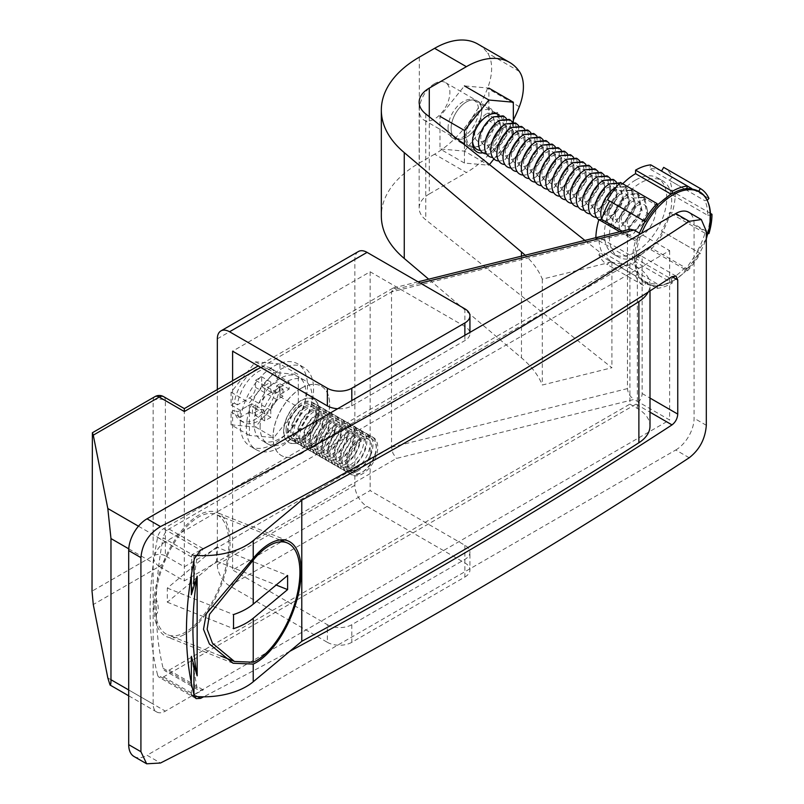 <?xml version="1.0" encoding="UTF-8"?>
<svg xmlns="http://www.w3.org/2000/svg" width="804" height="804" viewBox="0 0 804 804"><rect width="100%" height="100%" fill="white"/><g stroke="black" fill="none" stroke-linecap="round" stroke-linejoin="round"><path stroke-width="0.6" stroke-dasharray="4.02 3.01" d="M182.166 635.642A66.993 31.145 111.8 0 0 225.693 571.986A66.993 31.145 111.8 0 0 216.819 512.429A66.993 31.145 111.8 0 0 176.026 538.177A66.993 31.145 111.8 0 0 153.785 606.427A66.993 31.145 111.8 0 0 167.061 636.828A66.993 31.145 111.8 0 0 182.166 635.642M156.298 599.432L156.298 614.527C158.84 611.12 158.84 606.085 156.298 599.432A330.635 190.9 120 0 1 163.132 537.806L197.03 557.373L191.352 594.739M200.407 550.258A5785.142 3340.027 0 0 1 191.875 554.7L191.352 574.85M201.332 549.775A5785.142 3340.027 0 0 0 203.251 548.77L197.03 557.373M191.875 695.862L191.352 694.837L191.875 695.862A5785.142 3340.027 0 0 0 203.251 689.922L198.719 690.224L164.74 670.616A8.643 4.995 120 0 0 169.061 670.184L629.904 404.121L629.904 262.958L169.061 529.022A8.643 4.995 120 0 0 163.132 537.806M157.604 675.018A8.643 4.995 120 0 0 159.202 677.34A8.643 4.995 120 0 0 163.534 676.908L636.024 404.121A8.643 4.995 120 0 0 642.135 393.528L642.135 259.431A8.643 4.995 120 0 0 640.346 255.471A8.643 4.995 120 0 0 636.024 255.903L163.534 528.69A8.643 4.995 120 0 0 157.604 537.414A339.278 195.885 120 0 0 157.604 675.018L194.397 696.264M289.741 651.33A5785.142 3340.027 180 0 1 203.613 696.807M513.344 120.037A86.44 49.908 -60 0 1 466.38 172.548L434.602 154.197A86.44 49.908 120 0 0 487.536 88.35A43.225 24.954 120 0 0 487.536 53.064A86.44 49.908 120 0 0 477.817 44.049M584.89 240.416L611.904 261.883L542.308 279.159A138.308 79.847 0 0 0 525.173 255.24M434.602 154.197L419.306 163.031A129.665 74.862 0 0 0 381.327 215.964M429.276 116.751L429.276 193.975L466.38 172.548M429.276 193.975A34.572 19.959 0 0 0 419.155 208.085A34.572 19.959 0 0 0 425.758 219.824L611.904 367.75L542.308 385.026A138.308 79.847 0 0 0 521.464 357.84L428.693 279.189M451.104 128.439A21.607 12.472 120 0 0 455.577 138.328A21.607 12.472 120 0 0 477.184 125.856A21.607 12.472 120 0 0 477.184 100.902A21.607 12.472 120 0 0 466.38 101.967A21.607 12.472 120 0 0 451.104 128.439A21.607 12.472 120 0 0 455.577 138.328A21.607 12.472 120 0 0 466.933 136.931A21.607 12.472 120 0 0 480.601 117.866A21.607 12.472 120 0 0 477.184 100.902A21.607 12.472 120 0 0 460.531 106.691A21.607 12.472 120 0 0 451.104 128.439M611.904 261.883L611.904 367.75M542.308 279.159L542.308 385.026M434.602 83.626A21.607 12.472 120 0 0 420.482 102.661A21.607 12.472 120 0 0 423.798 119.977A21.607 12.472 120 0 0 445.406 107.505A21.607 12.472 120 0 0 445.406 82.551A21.607 12.472 120 0 0 434.602 83.626M138.469 526.208L165.373 541.745L669.642 250.607L640.607 233.843M165.373 541.745A17.286 9.98 120 0 0 153.152 562.921L153.152 704.073A17.286 9.98 120 0 0 156.73 711.992A17.286 9.98 120 0 0 165.373 711.138L669.642 420L634.044 399.447L396.462 458.431L184.317 580.92L159.262 566.448L93.274 604.538M630.034 229.2L627.462 233.311L391.528 291.892L184.317 411.527L184.317 580.92M301.982 405.347A19.447 11.226 120 0 0 288.234 429.175A19.447 11.226 120 0 0 292.254 438.079A19.447 11.226 120 0 0 311.711 426.844A19.447 11.226 120 0 0 311.711 404.392A19.447 11.226 120 0 0 301.982 405.347M418.09 281.822L393.457 287.943L391.528 291.892L391.528 447.175L392.975 453.396L396.462 458.431M627.462 233.311L627.462 388.593C627.864 393.096 630.055 396.714 634.044 399.447M669.642 250.607L669.642 420M689.209 457.757L675.752 449.989L147.031 755.247L160.488 763.016M192.548 696.244L193.945 696.375A60.511 34.934 180 0 0 194.447 696.415M191.352 683.209L191.352 694.837M191.352 556.267L192.548 555.092L193.945 555.212A60.511 34.934 0 0 0 195.623 555.353M191.352 656.376L197.03 687.822L198.719 690.224M216.547 547.062L167.322 588.086L167.322 602.196L216.547 561.172L216.547 547.062L287.611 575.483M216.547 561.172L276.164 585.021M155.021 605.402A64.833 30.14 111.8 0 0 167.865 634.828A64.833 30.14 111.8 0 0 182.166 633.823A64.833 30.14 111.8 0 0 224.527 572.337A64.833 30.14 111.8 0 0 216.015 514.439A64.833 30.14 111.8 0 0 176.538 539.353A64.833 30.14 111.8 0 0 155.021 605.402M167.322 588.086L233.532 614.568M167.322 602.196L233.532 628.678M348.745 464.109A19.447 11.226 120 0 0 352.765 473.013A19.447 11.226 120 0 0 372.222 461.777A19.447 11.226 120 0 0 372.222 439.326A19.447 11.226 120 0 0 357.227 444.532A19.447 11.226 120 0 0 348.745 464.109M393.457 287.943L396.462 289.048L260.727 367.418M648.145 292.133A43.225 24.954 0 0 0 650.004 284.897A43.225 24.954 0 0 0 637.341 267.25L629.904 262.958M629.904 404.121L637.341 408.412A43.225 24.954 180 0 1 650.004 426.05M156.298 614.527A330.635 190.9 120 0 0 163.132 668.255A8.643 4.995 120 0 0 164.74 670.616M191.875 554.7L192.548 555.092M163.584 396.633A8.643 4.995 -60 0 1 165.373 400.583L184.317 411.527L184.317 408.603M134.067 756.534A25.929 14.974 120 0 0 147.031 755.247M675.752 449.989A25.929 14.974 120 0 0 694.083 418.231L694.083 224.135A25.929 14.974 120 0 0 688.716 212.266M276.918 392.643L267.752 387.357A8.643 4.995 -60 0 1 263.431 387.779L272.596 393.076A8.643 4.995 -60 0 0 276.918 392.643L283.038 389.116L279.973 387.357L279.973 394.412L289.149 389.116L289.149 382.061L279.973 376.764L279.973 364.001L298.314 374.584L298.314 407.186L273.862 437.597L249.421 435.416L249.421 402.814L273.862 372.403L298.314 374.584M279.973 387.357L289.149 382.061M231.08 424.824L255.531 427.014L279.973 396.593L279.973 383.83L276.707 385.719A30.25 17.467 -60 0 1 262.275 413.959A30.25 17.467 -60 0 1 240.406 420.613A30.25 17.467 -60 0 1 234.356 410.161L231.08 412.06L231.08 424.824L249.421 435.416M249.421 412.06L240.245 417.346L240.245 410.291L249.421 404.995A8.643 4.995 -60 0 1 253.742 404.573L262.908 409.859A8.643 4.995 -60 0 0 258.587 410.291L252.476 413.819L249.421 412.06L249.421 404.995L237.411 411.929L234.356 410.161M276.707 385.719L279.762 387.478L267.752 394.412A8.643 4.995 -60 0 0 261.642 404.995L261.642 412.06L255.531 415.588L255.531 408.522A8.643 4.995 -60 0 0 253.742 404.573M283.038 389.116L283.038 396.171L276.918 399.709L267.752 394.412M283.038 396.171L279.973 394.412M279.973 383.83L289.149 389.116M237.411 404.874L234.356 403.106A30.25 17.467 -60 0 1 248.778 374.865A30.25 17.467 -60 0 1 270.657 368.212L273.712 369.971A30.25 17.467 -60 0 0 251.833 376.634A30.25 17.467 -60 0 0 237.411 404.874L249.421 397.94A8.643 4.995 -60 0 0 255.531 387.357L255.531 380.292L261.642 376.764L261.642 383.83A8.643 4.995 -60 0 0 263.431 387.779M273.712 369.971A30.25 17.467 -60 0 1 279.762 380.423L276.707 378.654L279.973 376.764M267.752 387.357L279.762 380.423M270.657 368.212A30.25 17.467 -60 0 1 276.707 378.654M279.762 387.478A30.25 17.467 -60 0 1 265.33 415.718A30.25 17.467 -60 0 1 243.461 422.381A30.25 17.467 -60 0 1 237.411 411.929M279.973 364.001L255.531 361.81L231.08 392.231L231.08 404.995L234.356 403.106M255.531 361.81L273.862 372.403M231.08 392.231L249.421 402.814M240.245 417.346L231.08 412.06M231.08 404.995L240.245 410.291M255.531 427.014L273.862 437.597M279.973 396.593L298.314 407.186M240.245 424.411A47.547 27.447 -60 0 1 260.998 376.563A47.547 27.447 -60 0 1 297.641 363.82A47.547 27.447 -60 0 1 297.641 418.723A47.547 27.447 -60 0 1 250.094 446.17A47.547 27.447 -60 0 1 240.245 424.411M254.004 423.527A36.733 21.216 -60 0 1 270.033 386.553A36.733 21.216 -60 0 1 298.344 376.714A36.733 21.216 -60 0 1 298.344 419.135A36.733 21.216 -60 0 1 261.612 440.341A36.733 21.216 -60 0 1 254.004 423.527M246.356 427.939A47.547 27.447 -60 0 1 267.109 380.091A47.547 27.447 -60 0 1 303.751 367.358A47.547 27.447 -60 0 1 303.751 422.251A47.547 27.447 -60 0 1 256.205 449.697A47.547 27.447 -60 0 1 246.356 427.939M260.114 427.055A36.733 21.216 -60 0 1 276.144 390.081A36.733 21.216 -60 0 1 304.455 380.242A36.733 21.216 -60 0 1 304.455 422.663A36.733 21.216 -60 0 1 267.722 443.868A36.733 21.216 -60 0 1 260.114 427.055M301.289 400.382A25.045 14.462 120 0 0 283.581 431.055A25.045 14.462 120 0 0 301.289 441.275A25.045 14.462 120 0 0 318.997 410.613A25.045 14.462 120 0 0 301.289 400.382M301.289 388.161A40.009 23.105 120 0 0 275.149 423.417A40.009 23.105 120 0 0 281.279 455.486A40.009 23.105 120 0 0 321.298 432.381A40.009 23.105 120 0 0 321.298 386.181A40.009 23.105 120 0 0 301.289 388.161M301.369 388.211A40.009 23.105 -60 0 1 321.379 386.232A40.009 23.105 -60 0 1 327.509 418.291A40.009 23.105 -60 0 1 301.369 453.546A40.009 23.105 -60 0 1 281.37 455.526A40.009 23.105 -60 0 1 275.229 423.467A40.009 23.105 -60 0 1 301.369 388.211M361.016 437.667A21.607 12.472 120 0 0 345.73 464.129A21.607 12.472 120 0 0 350.202 474.028A21.607 12.472 120 0 0 371.82 461.546A21.607 12.472 120 0 0 371.82 436.592A21.607 12.472 120 0 0 361.016 437.667M359.358 440.019A17.557 10.13 120 0 0 346.946 461.526A17.557 10.13 120 0 0 359.358 468.692A17.557 10.13 120 0 0 371.77 447.185A17.557 10.13 120 0 0 359.358 440.019M357.7 471.043A21.607 12.472 -60 0 1 346.896 472.119A21.607 12.472 -60 0 1 346.896 447.165A21.607 12.472 -60 0 1 368.503 434.683A21.607 12.472 -60 0 1 371.82 451.999A21.607 12.472 -60 0 1 357.7 471.043M354.896 434.14A21.607 12.472 120 0 0 340.785 453.185A21.607 12.472 120 0 0 344.092 470.501A21.607 12.472 120 0 0 354.896 469.425A21.607 12.472 120 0 0 369.016 450.381A21.607 12.472 120 0 0 365.699 433.065A21.607 12.472 120 0 0 354.896 434.14M353.247 436.492A17.557 10.13 120 0 0 340.826 457.989A17.557 10.13 120 0 0 353.247 465.164A17.557 10.13 120 0 0 365.659 443.657A17.557 10.13 120 0 0 353.247 436.492M351.589 467.516A21.607 12.472 -60 0 1 340.785 468.581A21.607 12.472 -60 0 1 340.785 443.637A21.607 12.472 -60 0 1 362.393 431.155A21.607 12.472 -60 0 1 365.709 448.471A21.607 12.472 -60 0 1 351.589 467.516M348.785 430.612A21.607 12.472 120 0 0 334.665 449.657A21.607 12.472 120 0 0 337.981 466.973A21.607 12.472 120 0 0 348.785 465.898A21.607 12.472 120 0 0 362.905 446.853A21.607 12.472 120 0 0 359.589 429.537A21.607 12.472 120 0 0 348.785 430.612M347.127 432.964A17.557 10.13 120 0 0 334.715 454.461A17.557 10.13 120 0 0 347.127 461.627A17.557 10.13 120 0 0 359.549 440.13A17.557 10.13 120 0 0 347.127 432.964M345.479 463.988A21.607 12.472 -60 0 1 334.665 465.054A21.607 12.472 -60 0 1 334.665 440.1A21.607 12.472 -60 0 1 356.283 427.627A21.607 12.472 -60 0 1 359.589 444.944A21.607 12.472 -60 0 1 345.479 463.988M342.675 427.085A21.607 12.472 120 0 0 328.555 446.119A21.607 12.472 120 0 0 331.871 463.436A21.607 12.472 120 0 0 342.675 462.37A21.607 12.472 120 0 0 356.795 443.326A21.607 12.472 120 0 0 353.479 426.009A21.607 12.472 120 0 0 342.675 427.085M341.017 429.436A17.557 10.13 120 0 0 328.605 450.933A17.557 10.13 120 0 0 341.017 458.099A17.557 10.13 120 0 0 353.428 436.602A17.557 10.13 120 0 0 341.017 429.436M339.358 460.461A21.607 12.472 -60 0 1 328.555 461.526A21.607 12.472 -60 0 1 328.555 436.572A21.607 12.472 -60 0 1 350.172 424.1A21.607 12.472 -60 0 1 353.479 441.416A21.607 12.472 -60 0 1 339.358 460.461M336.564 423.547A21.607 12.472 120 0 0 322.444 442.592A21.607 12.472 120 0 0 325.761 459.908A21.607 12.472 120 0 0 336.564 458.843A21.607 12.472 120 0 0 350.685 439.798A21.607 12.472 120 0 0 347.368 422.482A21.607 12.472 120 0 0 336.564 423.547M334.906 425.909A17.557 10.13 120 0 0 322.494 447.406A17.557 10.13 120 0 0 334.906 454.572A17.557 10.13 120 0 0 347.318 433.075A17.557 10.13 120 0 0 334.906 425.909M333.248 456.933A21.607 12.472 -60 0 1 322.444 457.999A21.607 12.472 -60 0 1 322.444 433.044A21.607 12.472 -60 0 1 344.052 420.572A21.607 12.472 -60 0 1 347.368 437.889A21.607 12.472 -60 0 1 333.248 456.933M330.454 420.02A21.607 12.472 120 0 0 316.334 439.064A21.607 12.472 120 0 0 319.64 456.381A21.607 12.472 120 0 0 330.454 455.315A21.607 12.472 120 0 0 344.564 436.27A21.607 12.472 120 0 0 341.258 418.954A21.607 12.472 120 0 0 330.454 420.02M328.796 422.381A17.557 10.13 120 0 0 316.384 443.878A17.557 10.13 120 0 0 328.796 451.044A17.557 10.13 120 0 0 341.208 429.547A17.557 10.13 120 0 0 328.796 422.381M327.138 453.396A21.607 12.472 -60 0 1 316.334 454.471A21.607 12.472 -60 0 1 316.334 429.517A21.607 12.472 -60 0 1 337.941 417.035A21.607 12.472 -60 0 1 341.258 434.361A21.607 12.472 -60 0 1 327.138 453.396M324.334 416.492A21.607 12.472 120 0 0 310.223 435.537A21.607 12.472 120 0 0 313.53 452.853A21.607 12.472 120 0 0 324.334 451.788A21.607 12.472 120 0 0 338.454 432.743A21.607 12.472 120 0 0 335.147 415.427A21.607 12.472 120 0 0 324.334 416.492M322.685 418.844A17.557 10.13 120 0 0 310.274 440.351A17.557 10.13 120 0 0 322.685 447.516A17.557 10.13 120 0 0 335.097 426.019A17.557 10.13 120 0 0 322.685 418.844M321.027 449.868A21.607 12.472 -60 0 1 310.223 450.943A21.607 12.472 -60 0 1 310.223 425.989A21.607 12.472 -60 0 1 331.831 413.507A21.607 12.472 -60 0 1 335.147 430.823A21.607 12.472 -60 0 1 321.027 449.868M318.223 412.965A21.607 12.472 120 0 0 304.103 432.009A21.607 12.472 120 0 0 307.419 449.325A21.607 12.472 120 0 0 318.223 448.25A21.607 12.472 120 0 0 332.343 429.215A21.607 12.472 120 0 0 329.027 411.889A21.607 12.472 120 0 0 318.223 412.965M316.565 415.316A17.557 10.13 120 0 0 304.153 436.823A17.557 10.13 120 0 0 316.565 443.989A17.557 10.13 120 0 0 328.987 422.482A17.557 10.13 120 0 0 316.565 415.316M314.917 446.341A21.607 12.472 -60 0 1 304.113 447.416A21.607 12.472 -60 0 1 304.113 422.462A21.607 12.472 -60 0 1 325.721 409.98A21.607 12.472 -60 0 1 329.027 427.296A21.607 12.472 -60 0 1 314.917 446.341M312.113 409.437A21.607 12.472 120 0 0 297.993 428.482A21.607 12.472 120 0 0 301.309 445.798A21.607 12.472 120 0 0 312.113 444.723A21.607 12.472 120 0 0 326.233 425.678A21.607 12.472 120 0 0 322.917 408.362A21.607 12.472 120 0 0 312.113 409.437M310.455 411.789A17.557 10.13 120 0 0 298.043 433.296A17.557 10.13 120 0 0 310.455 440.461A17.557 10.13 120 0 0 322.866 418.954A17.557 10.13 120 0 0 310.455 411.789M308.796 442.813A21.607 12.472 -60 0 1 297.993 443.878A21.607 12.472 -60 0 1 297.993 418.934A21.607 12.472 -60 0 1 319.61 406.452A21.607 12.472 -60 0 1 322.917 423.768A21.607 12.472 -60 0 1 308.796 442.813M306.002 405.909A21.607 12.472 120 0 0 291.882 424.954A21.607 12.472 120 0 0 295.199 442.27A21.607 12.472 120 0 0 306.002 441.195A21.607 12.472 120 0 0 320.123 422.15A21.607 12.472 120 0 0 316.806 404.834A21.607 12.472 120 0 0 306.002 405.909M304.344 408.261A17.557 10.13 120 0 0 291.932 429.758A17.557 10.13 120 0 0 304.344 436.924A17.557 10.13 120 0 0 316.756 415.427A17.557 10.13 120 0 0 304.344 408.261M302.686 439.285A21.607 12.472 -60 0 1 291.882 440.351A21.607 12.472 -60 0 1 291.882 415.397A21.607 12.472 -60 0 1 313.49 402.925A21.607 12.472 -60 0 1 316.806 420.241A21.607 12.472 -60 0 1 302.686 439.285M347.217 464.993A21.607 12.472 -60 0 1 356.644 443.245A21.607 12.472 -60 0 1 373.297 437.456A21.607 12.472 -60 0 1 373.297 462.411A21.607 12.472 -60 0 1 351.69 474.883A21.607 12.472 -60 0 1 347.217 464.993M464.873 559.393L464.873 577.031L351.8 642.316L351.8 624.678L464.873 559.393A17.286 9.98 0 0 0 469.938 552.328A17.286 9.98 0 0 0 464.873 545.273L370.131 490.581L232.607 569.976L232.607 380.724M358.433 251.511A17.286 9.98 -120 0 0 354.855 259.431L354.855 485.284A17.286 9.98 -120 0 0 367.076 506.46L229.552 585.855L327.349 642.316L327.349 624.678L232.607 569.976M327.349 624.678A17.286 9.98 0 0 0 351.8 624.678M464.873 308.837L464.873 326.474A17.286 9.98 180 0 1 469.938 333.539A17.286 9.98 180 0 1 464.873 340.594L351.8 405.879A17.286 9.98 180 0 1 337.67 408.744M464.873 326.474L370.131 271.782L232.607 351.177M229.552 585.855A17.286 9.98 60 0 1 217.331 564.679L217.331 389.548M370.131 271.782L370.131 490.581M367.076 506.46L464.873 562.921A17.286 9.98 0 0 1 469.938 569.976L469.938 552.328M464.873 577.031A17.286 9.98 0 0 0 469.938 569.976M327.349 642.316A17.286 9.98 0 0 0 351.8 642.316M301.369 441.155A24.834 14.341 -60 0 1 286.164 419.517A24.834 14.341 -60 0 1 316.585 401.96A24.834 14.341 -60 0 1 301.369 441.155M286.093 429.698A21.607 12.472 -60 0 1 295.52 407.95A21.607 12.472 -60 0 1 312.173 402.161A21.607 12.472 -60 0 1 315.49 419.477A21.607 12.472 -60 0 1 301.369 438.522A21.607 12.472 -60 0 1 290.566 439.597A21.607 12.472 -60 0 1 286.093 429.698M261.642 412.06L270.807 417.346L270.807 410.291A8.643 4.995 -60 0 1 276.918 399.709M270.807 417.346L264.697 420.874L255.531 415.588M264.697 420.874L264.697 413.819L255.531 408.522M262.908 409.859A8.643 4.995 -60 0 1 264.697 413.819M252.476 413.819L252.476 406.764L258.587 403.236L249.421 397.94M252.476 406.764L258.587 410.291M255.531 380.292L264.697 385.588L264.697 392.643A8.643 4.995 -60 0 1 258.587 403.236M264.697 385.588L270.807 382.061L261.642 376.764M270.807 382.061L270.807 389.116L261.642 383.83M272.596 393.076A8.643 4.995 -60 0 1 270.807 389.116M464.451 151.122L488.892 120.7L488.892 88.108L464.451 85.917L439.999 116.339L439.999 148.941L464.451 151.122L488.892 165.232L489.435 164.559M493.927 158.981L513.344 134.821L488.892 120.7M482.872 152.82A21.607 12.472 120 0 0 500.53 135.675A21.607 12.472 120 0 0 499.214 114.952M513.344 134.821L513.344 122.168M464.451 144.7L464.451 163.051L488.892 165.232M464.451 163.051L439.999 148.941M448.069 127.977A21.607 12.472 120 0 0 452.541 137.876A21.607 12.472 120 0 0 474.149 125.394A21.607 12.472 120 0 0 474.149 100.44A21.607 12.472 120 0 0 457.496 106.228A21.607 12.472 120 0 0 448.069 127.977M473.134 146.71A21.607 12.472 -60 0 1 466.903 130.821A21.607 12.472 -60 0 1 481.053 109.816L491.746 109.304L495.415 126.017L481.053 145.082A21.607 12.472 -60 0 1 474.3 146.851M484.661 140.429A14.12 8.151 -60 0 1 474.672 134.871A14.12 8.151 -60 0 1 484.299 117.585A14.12 8.151 -60 0 1 494.641 122.922A14.12 8.151 -60 0 1 484.661 140.429M487.164 148.609L500.249 129.203L496.983 112.329L487.164 113.344L497.857 112.831L501.525 129.544L487.164 148.609A21.607 12.472 -60 0 1 480.41 150.378M472.531 141.383A21.607 12.472 -60 0 1 487.164 113.344M490.772 143.956A14.12 8.151 -60 0 1 480.782 138.399A14.12 8.151 -60 0 1 490.41 121.113A14.12 8.151 -60 0 1 500.761 126.449A14.12 8.151 -60 0 1 490.772 143.956M506.379 118.51L506.832 135.484L493.274 152.147A21.607 12.472 -60 0 1 486.52 153.906M496.882 147.484A14.12 8.151 -60 0 1 486.902 141.926A14.12 8.151 -60 0 1 496.52 124.64A14.12 8.151 -60 0 1 506.872 129.987A14.12 8.151 -60 0 1 496.882 147.484M512.49 122.037L512.952 139.012L499.395 155.674L512.47 136.268L509.203 119.384M499.395 155.674A21.607 12.472 -60 0 1 492.631 157.433M502.992 151.021A14.12 8.151 -60 0 1 493.013 145.454A14.12 8.151 -60 0 1 502.641 128.168A14.12 8.151 -60 0 1 512.982 133.514A14.12 8.151 -60 0 1 502.992 151.021M518.6 125.565L519.062 142.539L505.505 159.202A21.607 12.472 -60 0 1 498.741 160.961M509.113 154.549A14.12 8.151 -60 0 1 499.123 148.991A14.12 8.151 -60 0 1 508.751 131.695A14.12 8.151 -60 0 1 519.093 137.042A14.12 8.151 -60 0 1 509.113 154.549M524.71 129.092L525.173 146.067L511.615 162.73L524.7 143.323L521.434 126.449M511.615 162.73A21.607 12.472 -60 0 1 504.852 164.498M515.223 158.076A14.12 8.151 -60 0 1 505.234 152.519A14.12 8.151 -60 0 1 514.861 135.223A14.12 8.151 -60 0 1 525.203 140.569A14.12 8.151 -60 0 1 515.223 158.076M530.831 132.62L531.283 149.594L517.726 166.257A21.607 12.472 -60 0 1 510.972 168.026M521.334 161.604A14.12 8.151 -60 0 1 511.344 156.046A14.12 8.151 -60 0 1 520.972 138.75A14.12 8.151 -60 0 1 531.323 144.097A14.12 8.151 -60 0 1 521.334 161.604M536.941 136.147L537.394 153.132L523.836 169.785L536.921 150.378L533.655 133.504M523.836 169.785A21.607 12.472 -60 0 1 517.083 171.553M527.444 165.132A14.12 8.151 -60 0 1 517.454 159.574A14.12 8.151 -60 0 1 527.082 142.278A14.12 8.151 -60 0 1 537.434 147.624A14.12 8.151 -60 0 1 527.444 165.132M543.052 139.675L543.504 156.659L529.947 173.312A21.607 12.472 -60 0 1 523.193 175.081M533.554 168.659A14.12 8.151 -60 0 1 523.575 163.101A14.12 8.151 -60 0 1 533.203 145.815A14.12 8.151 -60 0 1 543.544 151.152A14.12 8.151 -60 0 1 533.554 168.659M549.162 143.212L549.624 160.187L536.067 176.84L549.142 157.433L545.886 140.559M536.067 176.84A21.607 12.472 -60 0 1 529.303 178.609M539.665 172.187A14.12 8.151 -60 0 1 529.685 166.629A14.12 8.151 -60 0 1 539.313 149.343A14.12 8.151 -60 0 1 549.655 154.69A14.12 8.151 -60 0 1 539.665 172.187M555.273 146.74L555.735 163.714L542.177 180.377A21.607 12.472 -60 0 1 535.414 182.136M545.785 175.724A14.12 8.151 -60 0 1 535.796 170.157A14.12 8.151 -60 0 1 545.424 152.871A14.12 8.151 -60 0 1 555.765 158.217A14.12 8.151 -60 0 1 545.785 175.724M561.393 150.268L561.845 167.242L548.288 183.905L561.373 164.498L558.107 147.614M548.288 183.905A21.607 12.472 -60 0 1 541.534 185.664M551.896 179.252A14.12 8.151 -60 0 1 541.906 173.684A14.12 8.151 -60 0 1 551.534 156.398A14.12 8.151 -60 0 1 561.875 161.745A14.12 8.151 -60 0 1 551.896 179.252M567.503 153.795L567.956 170.77L554.398 187.432A21.607 12.472 -60 0 1 547.645 189.191M558.006 182.779A14.12 8.151 -60 0 1 548.016 177.222A14.12 8.151 -60 0 1 557.644 159.926A14.12 8.151 -60 0 1 567.996 165.272A14.12 8.151 -60 0 1 558.006 182.779M573.614 157.323L574.066 174.297L560.509 190.96L573.594 171.553L570.327 154.68M560.509 190.96A21.607 12.472 -60 0 1 553.755 192.729M564.117 186.307A14.12 8.151 -60 0 1 554.137 180.749A14.12 8.151 -60 0 1 563.755 163.453A14.12 8.151 -60 0 1 574.106 168.8A14.12 8.151 -60 0 1 564.117 186.307M579.724 160.85L580.186 177.835L566.629 194.488A21.607 12.472 -60 0 1 559.865 196.256M570.227 189.834A14.12 8.151 -60 0 1 560.247 184.277A14.12 8.151 -60 0 1 569.875 166.981A14.12 8.151 -60 0 1 580.217 172.327A14.12 8.151 -60 0 1 570.227 189.834M585.835 164.378L586.297 181.362L572.739 198.015L585.825 178.609L582.558 161.735M572.739 198.015A21.607 12.472 -60 0 1 565.976 199.784M576.347 193.362A14.12 8.151 -60 0 1 566.358 187.804A14.12 8.151 -60 0 1 575.986 170.518A14.12 8.151 -60 0 1 586.327 175.855A14.12 8.151 -60 0 1 576.347 193.362M591.945 167.915L592.407 184.89L578.85 201.543A21.607 12.472 -60 0 1 572.096 203.311M582.458 196.89A14.12 8.151 -60 0 1 572.468 191.332A14.12 8.151 -60 0 1 582.096 174.046A14.12 8.151 -60 0 1 592.437 179.392A14.12 8.151 -60 0 1 582.458 196.89M598.065 171.443L598.518 188.417L584.96 205.08L598.045 185.674L594.779 168.79M584.96 205.08A21.607 12.472 -60 0 1 578.207 206.839M588.568 200.427A14.12 8.151 -60 0 1 578.578 194.859A14.12 8.151 -60 0 1 588.206 177.573A14.12 8.151 -60 0 1 598.558 182.92A14.12 8.151 -60 0 1 588.568 200.427M604.176 174.97L604.628 191.945L591.071 208.608A21.607 12.472 -60 0 1 584.317 210.367M594.679 203.955A14.12 8.151 -60 0 1 584.699 198.387A14.12 8.151 -60 0 1 594.317 181.101A14.12 8.151 -60 0 1 604.668 186.448A14.12 8.151 -60 0 1 594.679 203.955M610.286 178.498L610.749 195.472L597.191 212.135L610.266 192.729L607 175.855M597.191 212.135A21.607 12.472 -60 0 1 590.427 213.894M600.789 207.482A14.12 8.151 -60 0 1 590.809 201.925A14.12 8.151 -60 0 1 600.437 184.629A14.12 8.151 -60 0 1 610.779 189.975A14.12 8.151 -60 0 1 600.789 207.482M616.397 182.026L616.859 199L603.301 215.663A21.607 12.472 -60 0 1 596.538 217.432M606.909 211.01A14.12 8.151 -60 0 1 596.92 205.452A14.12 8.151 -60 0 1 606.548 188.156A14.12 8.151 -60 0 1 616.889 193.503A14.12 8.151 -60 0 1 606.909 211.01M619.673 183.161L623.773 200.116L609.412 219.19L622.497 199.784L619.231 182.91M609.412 219.19A21.607 12.472 -60 0 1 598.839 219.763M613.02 214.537A14.12 8.151 -60 0 1 603.03 208.98A14.12 8.151 -60 0 1 612.658 191.684A14.12 8.151 -60 0 1 622.999 197.03A14.12 8.151 -60 0 1 613.02 214.537M615.522 222.718L628.607 203.311L625.341 186.438L615.522 187.453L626.215 186.94L629.884 203.653L615.522 222.718A21.607 12.472 -60 0 1 601.754 219.18M619.13 218.065A14.12 8.151 -60 0 1 609.141 212.507A14.12 8.151 -60 0 1 618.768 195.221A14.12 8.151 -60 0 1 629.12 200.558A14.12 8.151 -60 0 1 619.13 218.065M621.633 226.246L634.718 206.839L631.452 189.965L621.633 190.98L632.326 190.468L635.994 207.181L621.633 226.246A21.607 12.472 -60 0 1 607.965 222.969A21.607 12.472 -60 0 1 611.382 202.055A21.607 12.472 -60 0 1 621.633 190.98M625.241 221.592A14.12 8.151 -60 0 1 615.261 216.035A14.12 8.151 -60 0 1 624.879 198.749A14.12 8.151 -60 0 1 634.396 200.176A14.12 8.151 -60 0 1 632.306 214.135A14.12 8.151 -60 0 1 625.241 221.592M627.753 229.783A21.607 12.472 -60 0 1 613.02 220.648A21.607 12.472 -60 0 1 627.753 194.508L638.436 193.995L642.105 210.708L627.753 229.783L640.828 210.377L637.562 193.493L627.753 194.508M631.351 225.12A14.12 8.151 -60 0 1 621.371 219.562A14.12 8.151 -60 0 1 630.999 202.276A14.12 8.151 -60 0 1 640.507 203.703A14.12 8.151 -60 0 1 638.416 217.673A14.12 8.151 -60 0 1 631.351 225.12M633.864 233.311L646.939 213.904L643.682 197.02L633.864 198.045L644.557 197.533L648.215 214.236L633.864 233.311A21.607 12.472 -60 0 1 620.185 230.024A21.607 12.472 -60 0 1 623.602 209.12A21.607 12.472 -60 0 1 633.864 198.045M637.471 228.658A14.12 8.151 -60 0 1 628.236 226.859A14.12 8.151 -60 0 1 630.406 213.04A14.12 8.151 -60 0 1 644.527 204.889A14.12 8.151 -60 0 1 644.527 221.2A14.12 8.151 -60 0 1 637.471 228.658M481.053 145.082A21.607 12.472 -60 0 1 474.712 147.444M473.395 147.494A21.607 12.472 -60 0 1 469.697 146.489A21.607 12.472 -60 0 1 466.491 128.811A21.607 12.472 -60 0 1 481.053 109.816M632.517 260.134A56.19 32.441 120 0 1 635.542 240.838L637.391 240.657A53.345 30.803 120 0 0 634.527 258.978L632.517 260.134L595.844 238.969L598.9 237.2A51.868 29.949 120 0 0 601.693 251.793L598.869 254.778A56.19 32.441 120 0 0 607.482 264.687L609.643 260.938A51.868 29.949 120 0 0 609.643 260.948A51.868 29.949 120 0 0 621.542 263.25L620.366 267.189A56.19 32.441 120 0 0 635.572 261.903L635.572 258.375A51.868 29.949 120 0 0 649.602 247.049L650.778 249.632A56.19 32.441 120 0 0 663.662 232.245L661.501 230.999A51.868 29.949 120 0 0 669.451 212.668L672.275 212.387A56.19 32.441 120 0 0 675.3 193.091L672.244 194.849A51.868 29.949 120 0 0 669.451 180.257L672.275 177.282A56.19 32.441 120 0 0 663.662 167.373M635.572 180.046A44.069 25.447 120 0 0 613.542 203.301A44.069 25.447 120 0 0 613.542 254.195A44.069 25.447 120 0 0 635.572 252.004A44.069 25.447 120 0 0 664.365 213.171A44.069 25.447 120 0 0 657.602 177.865A44.069 25.447 120 0 0 635.572 180.046M595.854 237.693A56.19 32.441 120 0 0 595.844 238.969M607.482 199.804L609.643 201.05M622.728 183.784A51.868 29.949 120 0 0 621.542 185.01L620.366 182.418M661.531 171.071L661.501 171.111A51.868 29.949 120 0 0 649.602 168.8L650.778 164.86M661.501 230.999L697.028 251.511A51.868 29.949 120 0 0 704.977 233.18A1.729 0.543 16.6 0 1 707.098 233.753L707.932 233.662M704.977 233.18L669.451 212.668M708.947 233.562L672.275 212.387M707.279 200.226L707.098 200.407A53.345 30.803 120 0 0 698.917 191L698.917 191A1.729 1.407 120 0 0 697.028 191.623L697.028 191.623A51.868 29.949 120 0 0 685.129 189.312L649.602 168.8M710.455 213.382L675.3 193.091M707.098 233.753A53.345 30.803 120 0 0 709.972 215.422L710.525 215.1M637.391 240.657A1.729 0.543 -163.4 0 1 636.929 240.084A1.729 0.543 -163.4 0 1 637.21 239.893A51.868 29.949 120 0 1 645.16 221.562L644.999 221.472M657.813 205.291A1.729 0.543 -136.6 0 0 657.079 205.171A1.729 0.543 -136.6 0 0 657.059 205.512L621.542 185.01M670.757 193.995L671.099 194.186A51.868 29.949 120 0 0 657.059 205.512M671.099 194.186A1.729 0.995 60 0 1 671.44 193.593M686.686 188.628A1.729 1.306 -95.7 0 0 685.129 189.312M697.028 191.623L691.792 188.598L697.028 191.623M687.44 186.086L661.501 171.111L687.44 186.086M708.947 198.457L672.275 177.282M707.098 200.407A1.729 1.306 -24.3 0 0 704.977 200.769L669.451 180.257M672.244 194.849L707.771 215.361A51.868 29.949 120 0 0 704.977 200.769M707.771 215.361A1.729 0.995 180 0 1 709.972 215.422M637.21 239.893L622.105 231.17M635.542 240.838L619.794 231.743M634.527 258.978A1.729 0.995 0 0 1 634.075 258.305A1.729 0.995 0 0 1 634.426 257.712L598.9 237.2M634.426 257.712A51.868 29.949 120 0 0 637.21 272.305L601.693 251.793M634.075 258.305L637.009 273.551A1.729 1.306 155.7 0 0 637.391 273.993L635.542 275.953L598.869 254.778M637.009 273.551A1.729 1.306 155.7 0 1 637.21 272.305M635.542 275.953A56.19 32.441 120 0 0 644.155 285.862L607.482 264.687M620.366 267.189L657.039 288.365L657.813 285.782A1.729 1.306 84.3 0 1 657.059 283.762A51.868 29.949 120 0 1 645.17 281.45A51.868 29.949 120 0 0 645.17 281.45L609.643 260.938L645.17 281.45A1.729 1.407 -60 0 0 645.572 283.4L644.155 285.862M657.059 283.762L621.542 263.25M657.039 288.365A56.19 32.441 120 0 0 672.244 283.078L635.572 261.903M672.244 283.078L672.244 280.757A1.729 0.995 -120 0 1 671.099 278.887L635.572 258.375M671.099 278.887A51.868 29.949 120 0 0 685.129 267.561L649.602 247.049M685.129 267.561A1.729 0.543 43.4 0 0 686.686 269.109L687.45 270.807L650.778 249.632M687.45 270.807A56.19 32.441 120 0 0 700.344 253.421L663.662 232.245M697.028 251.511L700.344 253.421M637.391 273.993A53.345 30.803 120 0 0 644.647 282.827A53.345 30.803 120 0 0 645.572 283.4M657.813 285.782A53.345 30.803 120 0 0 672.244 280.757M686.686 269.109A53.345 30.803 120 0 0 698.917 252.597M640.527 254.868A44.069 25.447 -60 0 1 618.487 257.049A44.069 25.447 -60 0 1 618.487 206.166A44.069 25.447 -60 0 1 662.556 180.719A44.069 25.447 -60 0 1 669.31 216.035A44.069 25.447 -60 0 1 640.527 254.868M640.527 236.527A21.607 12.472 -60 0 1 627.291 217.703A21.607 12.472 -60 0 1 653.752 202.427A21.607 12.472 -60 0 1 640.527 236.527M493.274 152.147L506.359 132.74L503.093 115.856M505.505 159.202L518.58 139.795L515.324 122.922M517.726 166.257L530.811 146.851L527.545 129.977M529.947 173.312L543.032 153.906L539.765 137.032M542.177 180.377L555.262 160.971L551.996 144.087M554.398 187.432L567.483 168.026L564.217 151.152M566.629 194.488L579.704 175.081L576.448 158.207M578.85 201.543L591.935 182.136L588.669 165.262M591.071 208.608L604.156 189.201L600.889 172.317M603.301 215.663L616.377 196.256L613.12 179.382M163.534 676.908L197.734 696.656M636.024 404.121L650.004 412.191M642.135 393.528L650.004 398.07M519.314 106.701L487.536 88.35M519.314 71.415L487.536 53.064M425.758 113.957L425.758 219.824M521.464 256.164L521.464 357.84M419.306 57.164L419.306 163.031M420.331 283.119L396.462 289.048M107.816 677.903L165.373 711.138M128.761 548.83L153.152 562.921M128.7 689.963L153.152 704.073M627.462 388.593L391.528 447.175L184.317 566.8L165.373 555.865L165.373 400.583A8.643 4.995 0 0 0 153.152 400.583L92.028 435.879M154.941 396.633A8.643 4.995 60 0 0 153.152 400.583L153.152 555.865L92.028 591.151M193.945 694.525L193.945 696.375M193.945 555.212L193.945 560.86M637.341 408.412L637.341 267.25M163.534 528.69L200.648 550.127M157.604 537.414L194.397 558.659M636.024 255.903L642.135 259.431M169.061 670.184L203.251 689.922M163.132 668.255L197.03 687.822M169.061 529.022L203.251 548.77M159.262 566.448A8.643 4.995 60 0 1 153.152 555.865A8.643 4.995 180 0 1 165.373 555.865A8.643 4.995 -60 0 1 159.262 566.448M706.314 425.296L694.083 418.231M706.314 231.2L694.083 224.135M464.873 335.298L464.873 340.594M351.8 405.879L351.8 400.583M217.331 338.826L354.855 259.431M354.855 485.284L217.331 564.679M464.873 545.273L464.873 562.921M270.807 410.291L261.642 404.995M264.697 392.643L255.531 387.357M709.389 227.492A52.722 30.441 -60 0 1 682.405 274.224A52.722 30.441 -60 0 1 673.249 280.827A52.722 30.441 -60 0 1 640.657 277.481A52.722 30.441 -60 0 1 641.622 233.26M287.872 540.851L216.819 512.429M233.08 663.24L167.061 636.828M196.086 698.626L159.202 677.34M419.155 208.085L419.155 102.219M292.254 438.079L352.765 473.013M311.711 404.392L372.222 439.326M491.746 109.304L445.406 82.551M469.697 146.489L423.798 119.977M156.73 711.992L128.7 695.802M650.004 290.937L650.004 284.897M676.074 276.104L640.346 255.471M392.975 288.133L258.195 365.951M279.782 539.936L216.015 514.439M220.658 655.943L167.865 634.828M240.406 420.613L243.461 422.381M303.751 367.358L297.641 363.82M256.205 449.697L250.094 446.17M304.455 380.242L298.344 376.714M267.722 443.868L261.612 440.341M350.202 474.028L351.69 474.883M371.82 436.592L373.297 437.456M469.938 333.539L469.938 332.374M290.566 439.597L291.882 440.351M312.173 402.161L313.49 402.925M295.199 442.27L297.993 443.878M316.806 404.834L319.61 406.452M301.309 445.798L304.113 447.416M322.917 408.362L325.721 409.98M307.419 449.325L310.223 450.943M329.027 411.889L331.831 413.507M313.53 452.853L316.334 454.471M335.147 415.427L337.941 417.035M319.64 456.381L322.444 457.999M341.258 418.954L344.052 420.572M325.761 459.908L328.555 461.526M347.368 422.482L350.172 424.1M331.871 463.436L334.665 465.054M353.479 426.009L356.283 427.627M337.981 466.973L340.785 468.581M359.589 429.537L362.393 431.155M344.092 470.501L346.896 472.119M365.699 433.065L368.503 434.683M452.541 137.876L476.993 151.986M474.149 100.44L498.601 114.56M643.682 197.02L644.557 197.533M637.562 193.493L638.436 193.995M686.727 188.458L686.103 188.508M706.314 238.828L682.405 274.224L673.169 280.877C662.094 287.078 652.587 287.731 644.647 282.827M639.351 233.12L636.929 240.084M613.542 254.195L618.487 257.049M657.602 177.865L662.556 180.719M496.983 112.329L497.857 112.831M631.452 189.965L632.326 190.468M625.341 186.438L626.215 186.94"/><path stroke-width="1.21" d="M253.23 664.064A66.993 31.145 111.8 0 0 296.746 600.397A66.993 31.145 111.8 0 0 287.872 540.851A66.993 31.145 111.8 0 0 253.23 558.318L206.286 613.794L203.502 629.281L209.392 643.984L233.08 663.24L253.23 664.064L253.23 681.772A60.511 34.934 180 0 1 194.447 696.415M191.352 574.85L191.352 594.739L197.151 576.257L197.151 675.822C191.503 645.793 191.503 612.608 197.151 576.257M200.407 550.258A5785.142 3340.027 0 0 0 201.332 549.775M203.613 696.807A5785.142 3340.027 180 0 1 200.648 698.344L196.086 698.626L194.397 696.264C183.794 656.094 183.794 610.226 194.397 558.659L200.648 550.127A5785.142 3340.027 0 0 0 672.013 276.676L676.074 276.104L677.752 279.993L677.752 414.1C677.41 418.603 675.501 422.2 672.013 424.894A5785.142 3340.027 180 0 1 289.741 651.33M701.309 219.542L688.716 212.266A25.929 14.974 120 0 0 675.752 213.552L147.031 518.801L160.488 526.57A5785.142 3340.027 0 0 0 689.209 221.321L701.309 219.542L706.314 231.2L706.314 425.296C705.289 438.863 699.591 449.687 689.209 457.757A5785.142 3340.027 0 0 1 160.488 763.016L146.66 763.8L134.067 756.534A25.929 14.974 120 0 1 128.7 744.655L140.921 751.72L146.66 763.8M160.488 526.57C148.639 533.796 142.117 544.147 140.921 557.624L140.921 751.72M584.89 240.416L425.758 113.957A34.572 19.959 0 0 1 419.155 102.219A34.572 19.959 0 0 1 429.276 88.108L466.38 66.682A86.44 49.908 -60 0 1 509.605 62.4A86.44 49.908 -60 0 1 519.314 71.415A43.225 24.954 -60 0 1 519.314 106.701A86.44 49.908 -60 0 1 513.344 120.037M509.605 62.4L477.817 44.049A86.44 49.908 120 0 0 434.602 48.33L419.306 57.164A129.665 74.862 0 0 0 381.327 110.098A129.665 74.862 0 0 0 404.261 152.609L521.464 251.964L521.464 256.164M525.173 255.24A138.308 79.847 0 0 0 521.464 251.964M381.327 110.098L381.327 215.964A129.665 74.862 0 0 0 404.261 258.476L428.693 279.189M93.274 435.155L107.816 508.51L110.972 538.569L110.972 679.722C110.962 683.531 110.65 685.299 110.047 685.038L107.816 677.903L93.274 604.538L92.028 591.151L92.39 432.743L93.274 435.155L159.262 397.055A8.643 4.995 -60 0 1 163.584 396.633A8.643 8.643 0 0 0 154.941 396.633A8.643 4.995 60 0 1 159.262 397.055L184.317 411.527L184.317 408.603L163.584 396.633M640.607 233.843L634.044 230.055L630.034 229.2L418.09 281.822M197.151 675.822L191.352 656.376L191.352 683.209M195.623 555.353A60.511 34.934 0 0 0 253.23 540.61L301.781 500.138L301.781 641.301A5785.142 3340.027 180 0 0 638.879 442.763A43.225 24.954 180 0 0 650.004 426.05L650.004 290.937M301.781 500.138A5785.142 3340.027 0 0 0 638.879 301.611A43.225 24.954 0 0 0 648.145 292.133M253.23 681.772L301.781 641.301M276.164 585.021L287.611 589.593L287.611 575.483L253.23 604.136A60.511 34.934 0 0 1 233.532 614.568L233.532 628.678A60.511 34.934 180 0 0 253.23 618.246L253.23 662.235A64.833 30.14 111.8 0 0 295.581 600.759A64.833 30.14 111.8 0 0 287.068 542.851A64.833 30.14 111.8 0 0 253.23 560.147L209.522 614.306L207.141 629.231L212.447 643.22L234.426 661.451L253.23 662.235M287.611 589.593L253.23 618.246M147.031 518.801A25.929 14.974 120 0 0 128.7 550.569L128.7 744.655M351.8 400.583L351.8 388.231L464.873 322.947L464.873 335.298M217.331 389.548L217.331 338.826A17.286 9.98 60 0 1 220.909 330.916A17.286 9.98 60 0 1 229.552 331.771L367.076 252.376L464.873 308.837A17.286 9.98 180 0 1 469.938 315.892A17.286 9.98 180 0 1 464.873 322.947M229.552 331.771L327.349 388.231A17.286 9.98 180 0 0 351.8 388.231M337.67 408.744A17.286 9.98 180 0 1 327.349 405.879L232.607 351.177L232.607 380.724M367.076 252.376A17.286 9.98 -120 0 0 358.433 251.511L220.909 330.916M489.435 164.559L493.927 158.981M499.214 114.952A21.607 12.472 120 0 0 498.601 114.56A21.607 12.472 120 0 0 487.797 115.625A21.607 12.472 120 0 0 472.521 142.097A21.607 12.472 120 0 0 476.993 151.986A21.607 12.472 120 0 0 482.872 152.82M513.344 122.168L513.344 102.219L488.892 100.038L464.451 130.449L464.451 144.7M513.344 102.219L488.892 88.108M488.892 100.038L464.451 85.917M464.451 130.449L439.999 116.339M474.3 146.851A21.607 12.472 -60 0 1 473.134 146.71M480.41 150.378A21.607 12.472 -60 0 1 472.531 141.383M486.52 153.906A21.607 12.472 -60 0 1 478.953 138.73A21.607 12.472 -60 0 1 493.274 116.871L503.967 116.359L506.379 118.51M510.078 119.896L509.203 119.384L499.395 120.409L510.078 119.896L512.49 122.037M492.631 157.433A21.607 12.472 -60 0 1 485.063 142.258A21.607 12.472 -60 0 1 499.395 120.409M498.741 160.961A21.607 12.472 -60 0 1 491.174 145.795A21.607 12.472 -60 0 1 505.505 123.937L516.198 123.424L518.6 125.565M522.309 126.952L521.434 126.449L511.615 127.464L522.309 126.952L524.71 129.092M504.852 164.498A21.607 12.472 -60 0 1 497.294 149.323A21.607 12.472 -60 0 1 511.615 127.464M510.972 168.026A21.607 12.472 -60 0 1 503.404 152.85A21.607 12.472 -60 0 1 517.726 130.992L528.419 130.479L530.831 132.62M534.529 134.007L533.655 133.504L523.836 134.519L534.529 134.007L536.941 136.147M517.083 171.553A21.607 12.472 -60 0 1 509.515 156.378A21.607 12.472 -60 0 1 523.836 134.519M523.193 175.081A21.607 12.472 -60 0 1 515.625 159.906A21.607 12.472 -60 0 1 529.947 138.047L540.64 137.534L543.052 139.675M546.76 141.062L545.886 140.559L536.067 141.574L546.76 141.062L549.162 143.212M529.303 178.609A21.607 12.472 -60 0 1 521.736 163.433A21.607 12.472 -60 0 1 536.067 141.574M535.414 182.136A21.607 12.472 -60 0 1 527.856 166.961A21.607 12.472 -60 0 1 542.177 145.102L552.871 144.599L555.273 146.74M558.981 148.127L558.107 147.614L548.288 148.639L558.981 148.127L561.393 150.268M541.534 185.664A21.607 12.472 -60 0 1 533.967 170.498A21.607 12.472 -60 0 1 548.288 148.639M547.645 189.191A21.607 12.472 -60 0 1 540.077 174.026A21.607 12.472 -60 0 1 554.398 152.167L565.091 151.654L567.503 153.795M571.202 155.182L570.327 154.68L560.509 155.695L571.202 155.182L573.614 157.323M553.755 192.729A21.607 12.472 -60 0 1 546.187 177.553A21.607 12.472 -60 0 1 560.509 155.695M559.865 196.256A21.607 12.472 -60 0 1 552.298 181.081A21.607 12.472 -60 0 1 566.629 159.222L577.322 158.71L579.724 160.85M583.433 162.237L582.558 161.735L572.739 162.75L583.433 162.237L585.835 164.378M565.976 199.784A21.607 12.472 -60 0 1 558.418 184.608A21.607 12.472 -60 0 1 572.739 162.75M572.096 203.311A21.607 12.472 -60 0 1 564.529 188.136A21.607 12.472 -60 0 1 578.85 166.277L589.543 165.765L591.945 167.915M595.653 169.302L594.779 168.79L584.96 169.805L595.653 169.302L598.065 171.443M578.207 206.839A21.607 12.472 -60 0 1 570.639 191.664A21.607 12.472 -60 0 1 584.96 169.805M584.317 210.367A21.607 12.472 -60 0 1 576.749 195.201A21.607 12.472 -60 0 1 591.071 173.342L601.764 172.83L604.176 174.97M607.874 176.357L607 175.855L597.191 176.87L607.874 176.357L610.286 178.498M590.427 213.894A21.607 12.472 -60 0 1 582.86 198.729A21.607 12.472 -60 0 1 597.191 176.87M596.538 217.432A21.607 12.472 -60 0 1 588.98 202.256A21.607 12.472 -60 0 1 603.301 180.397L613.995 179.885L616.397 182.026M619.673 183.161L609.412 183.925L619.08 182.92M598.839 219.763A21.607 12.472 -60 0 1 595.824 202.698A21.607 12.472 -60 0 1 609.412 183.925M601.754 219.18A21.607 12.472 -60 0 1 615.522 187.453M474.712 147.444A21.607 12.472 -60 0 1 473.395 147.494M657.039 203.593L657.813 205.291A53.345 30.803 120 0 0 645.572 221.803L607.482 199.804A56.19 32.441 120 0 1 620.366 182.418L657.039 203.593A56.19 32.441 120 0 0 644.155 220.979M672.244 191.322A56.19 32.441 120 0 1 687.45 186.036L686.686 188.628A53.345 30.803 120 0 0 672.244 193.643L672.244 191.322L635.572 170.147L635.572 173.684A51.868 29.949 120 0 0 622.728 183.784M645.16 221.562L609.643 201.05A51.868 29.949 120 0 0 601.693 219.381L598.869 219.663A56.19 32.441 120 0 0 595.854 237.693M687.45 186.036L650.778 164.86A56.19 32.441 120 0 0 635.572 170.147M707.279 200.226L708.947 198.457A56.19 32.441 120 0 0 700.344 188.538L663.662 167.373L661.531 171.071M707.932 233.662L708.947 233.562A56.19 32.441 120 0 0 711.972 214.266L710.455 213.382M700.344 188.538L698.917 191M711.972 214.266L710.525 215.1M639.351 233.12L644.999 221.472L645.572 221.803M670.757 193.995L635.572 173.684M657.079 205.171L671.44 193.593A1.729 0.995 60 0 1 672.244 193.643M691.792 188.598L687.44 186.086L691.792 188.598M622.105 231.17L601.693 219.381M619.794 231.743L598.869 219.663M503.967 116.359L503.093 115.856L493.274 116.871M516.198 123.424L515.324 122.922L505.505 123.937M528.419 130.479L527.545 129.977L517.726 130.992M540.64 137.534L539.765 137.032L529.947 138.047M552.871 144.599L551.996 144.087L542.177 145.102M565.091 151.654L564.217 151.152L554.398 152.167M577.322 158.71L576.448 158.207L566.629 159.222M589.543 165.765L588.669 165.262L578.85 166.277M601.764 172.83L600.889 172.317L591.071 173.342M613.995 179.885L613.12 179.382L603.301 180.397M197.734 696.656L200.648 698.344M650.004 412.191L672.013 424.894M650.004 398.07L677.752 414.1M466.38 66.682L434.602 48.33M429.276 88.108L429.276 116.751M404.261 152.609L404.261 258.476M107.816 508.51L138.469 526.208M634.044 230.055L420.331 283.119M260.727 367.418L184.317 411.527M110.972 538.569L128.761 548.83M110.972 679.722L128.7 689.963M689.209 221.321L675.752 213.552M193.945 666.084L193.945 694.525M638.879 301.611L638.879 442.763M193.945 560.86L193.945 585.503M253.23 540.61L253.23 558.318M253.23 560.147L253.23 604.136M672.013 276.676L677.752 279.993M128.7 550.569L140.921 557.624M327.349 405.879L327.349 388.231M641.622 233.26A52.722 30.441 -60 0 1 687.872 189.744A52.722 30.441 -60 0 1 709.389 227.492C712.927 201.764 705.168 188.769 686.103 188.508M128.7 695.802L110.047 685.038M154.941 396.633L92.39 432.743M258.195 365.951L184.317 408.603M287.068 542.851L279.782 539.936M234.426 661.451L220.658 655.943M469.938 332.374L469.938 315.892M709.389 227.492L706.314 238.828"/></g></svg>
